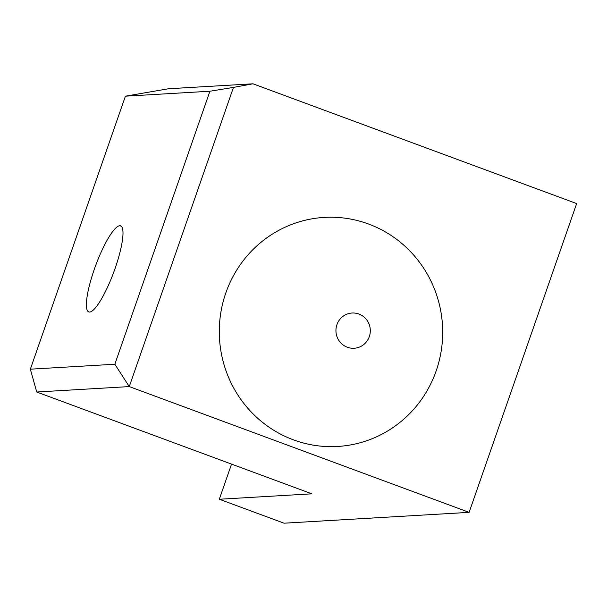 <?xml version="1.0" encoding="UTF-8"?>
<svg xmlns="http://www.w3.org/2000/svg" width="607" height="607" viewBox="0 0 607 607"><rect width="100%" height="100%" fill="white"/><g stroke="black" fill="none" stroke-linecap="round" stroke-linejoin="round"><path stroke-width="0.91" d="M119.723 225.721A45.889 9.636 110.3 0 1 119.731 225.721A45.889 9.636 110.3 0 1 120.482 225.804A45.889 9.636 110.3 0 1 113.721 272.255A45.889 9.636 110.3 0 1 88.63 311.861A45.889 9.636 110.3 0 1 95.056 267.179A45.889 9.636 110.3 0 1 119.723 225.721A352.993 343.691 -93.2 0 0 121.203 226.183M30.35 369.185L125.421 96.179L168.488 88.751L252.982 83.804L576.65 203.58L469.12 512.361L129.268 386.591L233.46 87.4L209.916 91.232L114.844 364.238L129.268 386.591L36.731 392.016L30.35 369.185L114.844 364.238M125.421 96.179L209.916 91.232M233.46 87.4L252.982 83.804M36.731 392.016L311.846 493.825L219.309 499.242L284.046 523.196L469.12 512.361M369.306 336.627A17.649 17.186 -93.4 0 1 347.341 347.242A17.649 17.186 -93.4 0 1 336.938 324.646A17.649 17.186 -93.4 0 1 358.904 314.039A17.649 17.186 -93.4 0 1 369.306 336.627M436.183 370.862A114.723 111.696 -93.4 0 1 293.416 439.84A114.723 111.696 -93.4 0 1 225.796 293.006A114.723 111.696 -93.4 0 1 368.57 224.029A114.723 111.696 -93.4 0 1 436.183 370.862M231.548 464.105L219.309 499.242"/></g></svg>
